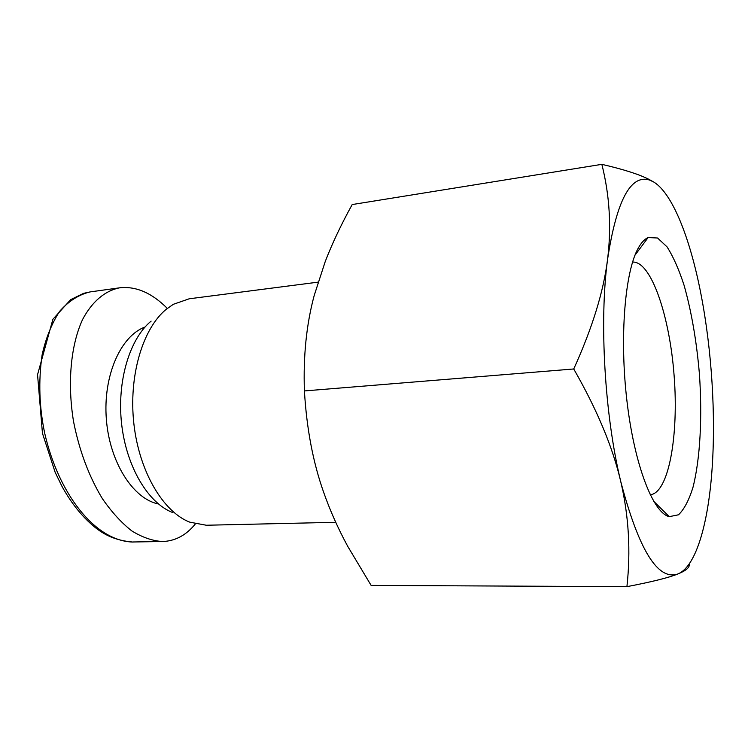 <?xml version="1.0" encoding="UTF-8"?>
<svg xmlns="http://www.w3.org/2000/svg" width="751" height="751" viewBox="0 0 751 751"><rect width="100%" height="100%" fill="white"/><g stroke="black" fill="none" stroke-linecap="round" stroke-linejoin="round"><path stroke-width="1.13" d="M632.567 262.071C651.117 260.869 669.761 316.162 674.135 375.941C678.81 435.693 668.709 493.163 650.188 494.768M638.463 247.746C624.992 270.895 619.359 336.992 626.963 401.128C634.482 465.348 653.182 513.008 669.254 516.66L678.519 514.792C684.189 509.328 689.033 500.11 693.032 487.146C700.232 458.673 702.401 416.861 699.416 374.026C696.609 341.273 691.521 311.749 684.133 285.455C678.932 269.459 673.243 256.607 667.066 246.891L657.557 238.001L648.113 237.56C644.687 239.062 641.467 242.46 638.463 247.746M712.023 469.685C715.928 415.322 711.77 349.938 701.021 294.458C690.366 239.1 672.783 193.777 653.868 182.089L649.502 180.024C630.54 174.241 616.562 200.686 607.568 259.348C599.176 321.287 604.649 415.237 620.748 481.513C638.819 550.061 657.867 580.88 677.881 573.961L679.289 573.323C696.59 564.47 708.306 522.471 712.023 469.685M601.851 164.338L352.191 204.554C341.142 224.596 332.158 243.577 325.249 261.508L314.181 295.565C306.455 324.254 303.197 356.04 304.418 390.933C306.633 428.568 313.045 462.344 323.634 492.243C330.027 510.455 338.053 528.488 347.732 546.352L371.125 585.404L626.916 586.662C630.84 550.981 628.784 515.937 620.748 481.513C612.769 447.249 597.101 409.736 573.736 368.976C592.332 327.98 603.616 291.435 607.568 259.348C611.567 227.084 609.671 195.42 601.851 164.338C623.64 169.397 639.383 174.429 649.071 179.433L653.868 182.089M689.174 563.992C689.981 567.061 686.667 570.197 679.251 573.398L677.881 573.961C668.934 577.622 651.952 581.856 626.916 586.662M573.736 368.976L304.418 390.933M151.12 321.118C129.613 338.776 116.743 381.424 121.643 424.184C126.478 466.962 148.2 503.057 172.533 512.501M318.039 282.151L189.196 298.795L173.312 304.315L166.14 309.374C142.634 328.638 128.44 376.185 133.903 424.015C139.282 471.863 163.277 511.994 189.806 522.17L206.337 525.24L335.744 522.302M167.323 308.408C151.909 292.946 136.072 286.065 119.831 287.783C105.112 290.637 92.073 301.489 82.544 319.588C70.735 345.3 67.261 382.972 73.523 421.424C79.315 450.694 88.937 476.444 102.399 498.683C111.646 512.041 121.437 522.78 131.782 530.891C142.211 537.331 152.415 540.88 162.404 541.527C174.41 541.142 184.812 535.961 193.608 525.991L195.316 523.963M145.037 327.023C120.78 335.81 102.962 375.66 106.332 418.945C109.515 462.231 133.134 498.946 158.442 503.987M134.701 541.95L132.655 542.034C94.739 540.955 58.578 493.482 44.825 433.778C39.221 407.389 38.32 381.076 42.122 354.838C45.82 338.175 51.65 323.681 59.592 311.374C68.698 301.067 78.883 294.58 90.139 291.914L83.614 293.331L70.632 299.677L52.899 319.278L37.55 374.693L42.45 433.28L55.198 472.435L62.023 486.441C71.955 504.419 83.643 518.603 97.076 528.976C104.436 534.299 114.518 540.448 132.655 542.034M653.586 501.161L669.254 516.66M634.961 255.246L648.113 237.56M649.502 180.024L649.071 179.433M119.822 287.793L90.195 291.904M162.404 541.527L132.918 541.978"/></g></svg>
